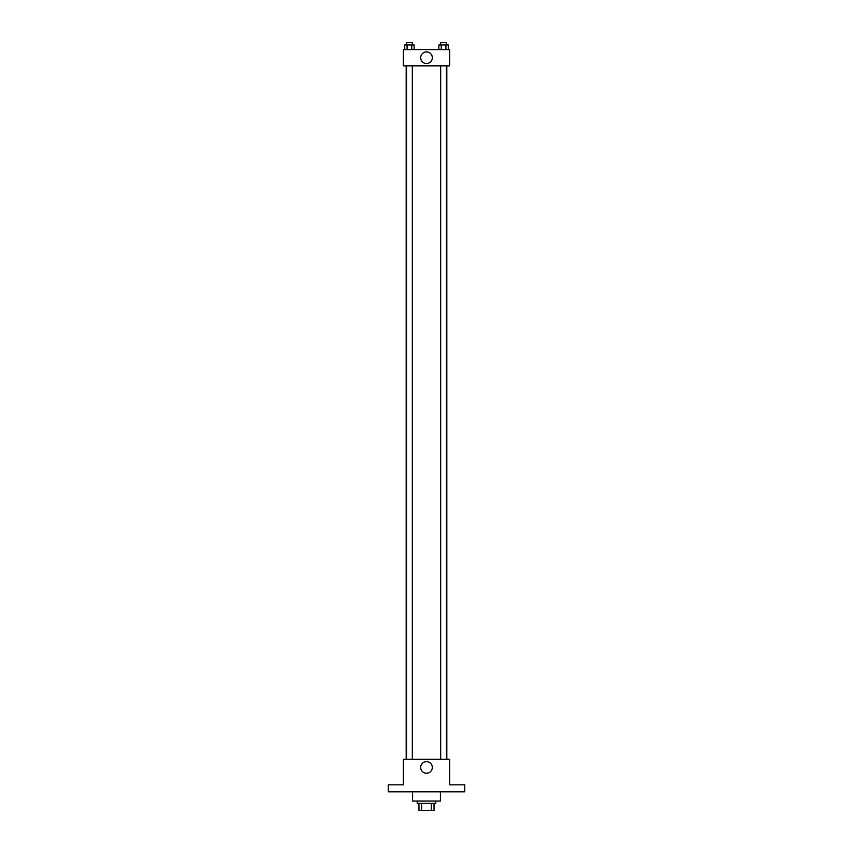 <?xml version="1.0" encoding="UTF-8"?>
<svg xmlns="http://www.w3.org/2000/svg" width="853" height="853" viewBox="0 0 853 853"><rect width="100%" height="100%" fill="white"/><g stroke="black" fill="none" stroke-linecap="round" stroke-linejoin="round"><path stroke-width="1.28" d="M431.383 803.387L431.383 810.35L418.962 810.35L418.962 803.387M431.383 810.35L434.038 810.35L434.038 803.387L434.038 810.35M435.776 801.074L435.776 803.387L417.224 803.387L417.224 801.074M421.617 803.387L421.617 810.35M412.585 791.797L412.585 801.074L440.415 801.074L440.415 791.797M464.768 791.797L388.232 791.797L388.232 784.835L403.309 784.835L403.309 759.33L449.691 759.33L449.691 784.835L464.768 784.835L464.768 791.797M432.322 767.444A5.822 5.822 0 0 1 423.589 772.477A5.822 5.822 0 0 1 423.589 762.401A5.822 5.822 0 0 1 432.322 767.444M446.812 65.841L446.812 759.33M440.67 759.33L440.67 65.841M412.33 65.841L412.33 759.33M449.691 65.841L403.309 65.841L403.309 49.613L449.691 49.613L449.691 65.841M432.322 57.727A5.822 5.822 0 0 1 423.589 62.759A5.822 5.822 0 0 1 423.589 52.683A5.822 5.822 0 0 1 432.322 57.727M448.262 49.613L448.262 44.974L438.879 44.974L438.879 49.613M445.916 44.974L445.916 49.613M441.225 44.974L441.225 49.613M440.67 44.974L440.67 42.65L446.471 42.65L446.471 44.974M414.121 49.613L414.121 44.974L404.738 44.974L404.738 49.613M411.775 44.974L411.775 49.613M407.084 44.974L407.084 49.613M406.529 44.974L406.529 42.65L412.33 42.65L412.33 44.974M406.188 65.841L406.188 759.33M446.471 759.33L446.471 65.841M406.529 65.841L406.529 759.33"/></g></svg>

